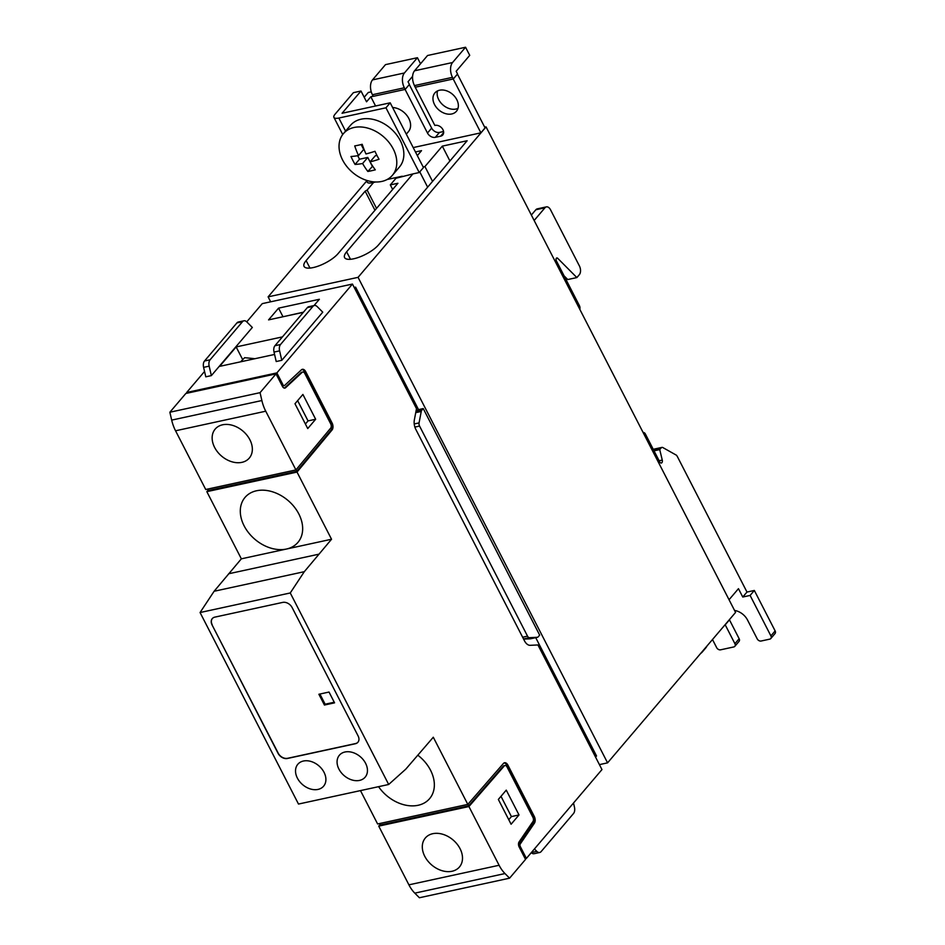 <?xml version="1.0" encoding="UTF-8"?>
<svg xmlns="http://www.w3.org/2000/svg" width="945" height="945" viewBox="0 0 945 945"><rect width="100%" height="100%" fill="white"/><g stroke="black" fill="none" stroke-linecap="round" stroke-linejoin="round"><path stroke-width="1.42" d="M524.676 857.717L519.278 846.755A1.925 1.146 77.8 0 1 519.218 844.239L520.234 844.015A1.925 1.146 77.8 0 0 520.293 846.543L526.389 858.414L601.965 769.573L537.929 644.951L530.18 645.317A9.639 5.705 77.8 0 1 524.463 640.793L415.835 429.432A9.639 5.705 77.8 0 1 414.347 419.934L416.497 408.665L352.45 284.055L276.873 372.897L282.968 384.769A1.925 1.146 77.8 0 0 284.232 385.654A1.925 1.146 77.8 0 0 284.575 385.465L301.431 369.814A5.138 3.048 77.8 0 1 302.353 369.318A5.138 3.048 77.8 0 1 305.707 371.68L332.085 423.006A5.138 3.048 77.8 0 1 332.061 429.963L297.025 472.087L331.541 539.241L241.353 558.826L214.113 591.263L200.068 612.537L298.49 804.053L388.678 784.48L405.783 769.147L433.294 737.23L467.81 804.384L377.622 823.969L360.47 790.599M526.389 858.414L525.172 858.674M175.557 430.79L205.726 489.498L295.915 469.925L265.746 411.205L175.557 430.79A28.929 17.116 77.8 0 1 171.683 420.112L169.864 412.233L185.834 393.474L276.023 373.889L260.052 392.659L169.864 412.233M380.292 824.323L378.732 826.119L408.901 884.839A28.929 17.116 77.8 0 0 414.796 893.143L419.391 897.75L509.579 878.177L525.538 859.407L519.159 846.992A3.863 2.28 77.8 0 1 519.053 841.948L532.992 821.477A3.213 1.902 77.8 0 0 532.897 817.283L507.052 766.986A3.213 1.902 77.8 0 0 504.961 765.509A3.213 1.902 77.8 0 0 504.264 765.934L468.921 806.546L499.09 865.266A28.929 17.116 77.8 0 0 504.984 873.558L509.579 878.177M460.038 848.645A22.385 16.443 -139.6 0 0 425.356 837.979A22.385 16.443 -139.6 0 0 431.735 865.006A22.385 16.443 -139.6 0 0 459.447 866.978A22.385 16.443 -139.6 0 0 460.038 848.645M378.732 826.119L468.921 806.546M208.373 489.817L206.837 491.66L241.353 558.826M206.837 491.66L297.025 472.087M286.453 549.033A34.717 25.515 -139.6 0 0 297.923 542.406A34.717 25.515 -139.6 0 0 298.833 513.962A34.717 25.515 -139.6 0 0 245.027 497.413A34.717 25.515 -139.6 0 0 248.795 533.015A34.717 25.515 -139.6 0 0 286.453 549.033M284.232 385.654L283.216 385.879A1.925 1.146 77.8 0 1 281.953 384.993L276.271 374.362M498.346 799.435L511.103 824.241L519.006 814.944L506.26 790.126L498.346 799.435M331.541 539.241L304.302 571.69L290.257 592.964L388.678 784.48M520.234 844.015L534.433 823.166A5.138 3.048 77.8 0 0 534.279 816.445L507.902 765.119A5.138 3.048 77.8 0 0 504.559 762.757A5.138 3.048 77.8 0 0 503.449 763.442L467.81 804.384M378.555 786.677A34.717 25.515 -139.6 0 0 429.609 798.643A34.717 25.515 -139.6 0 0 430.53 770.21A34.717 25.515 -139.6 0 0 417.891 755.244M249.882 439.744A22.385 16.443 -139.6 0 0 215.2 429.065A22.385 16.443 -139.6 0 0 221.591 456.104A22.385 16.443 -139.6 0 0 249.291 458.077A22.385 16.443 -139.6 0 0 249.882 439.744M204.545 371.468L186.685 392.47L187.063 393.203M352.45 284.055L262.261 303.628L246.751 321.867M595.563 757.11L596.531 755.976L535.72 637.662M418.505 409.575L355.592 287.15L354.623 288.284M355.592 287.15L354.198 287.457M393.25 148.967A32.154 23.625 -139.6 0 0 343.425 133.635A32.154 23.625 -139.6 0 0 347.843 167.737A32.154 23.625 -139.6 0 0 392.399 175.297A32.154 23.625 -139.6 0 0 393.25 148.967M350.973 156.504A62.465 36.95 77.8 0 0 355.06 164.454A64.118 21.286 -27.2 0 0 362.596 163.52A64.118 37.918 77.8 0 0 367.841 171.458A62.465 20.731 -27.2 0 0 375.307 169.84A64.118 37.918 -102.2 0 1 370.062 161.902A64.118 21.286 -27.2 0 0 379.051 159.256A62.465 36.95 -102.2 0 1 374.964 151.294A64.118 21.286 152.8 0 1 365.975 153.952A64.118 37.918 -102.2 0 1 362.183 144.301A62.465 20.731 152.8 0 1 354.718 145.92A64.118 37.918 77.8 0 0 358.509 155.571A64.118 21.286 152.8 0 1 350.973 156.504M413.201 147.574L480.887 132.832L485.068 127.918L457.427 74.123M556.168 258.611L557.68 258.28L576.875 277.57L579.344 274.664A6.426 3.804 77.8 0 0 579.403 265.947L550.569 209.849A6.426 3.804 77.8 0 0 546.375 206.884L537.256 208.857A6.426 3.804 77.8 0 0 535.85 209.755L531.35 215.035M564.106 275.881L567.756 279.543L576.875 277.57M734.56 610.446A14.14 10.395 -139.6 0 1 747.507 619.991L757.217 638.867A3.213 2.362 -139.6 0 0 761.138 641.017L769.75 639.139A3.213 2.362 -139.6 0 0 770.813 638.525A3.213 2.362 -139.6 0 0 770.896 635.902L750.106 595.433L742.758 597.027L746.987 592.054L677.683 457.191A12.864 7.607 77.8 0 0 676.525 455.266L662.858 447.576A3.213 1.902 77.8 0 0 661.913 447.41L654.318 449.052A3.213 1.902 77.8 0 0 653.609 449.501L653.444 449.702M599.425 764.623L607.576 762.851L735.564 612.407L486.049 126.89L484.69 127.185M366.223 180.247L367.192 182.113A10.927 3.626 -27.2 0 0 372.106 182.763L373.629 182.432L367.132 190.075L365.16 191.173L306.109 260.596A20.258 6.721 152.8 0 0 304.054 266.384A20.258 6.721 152.8 0 0 318.973 265.84A20.258 6.721 152.8 0 0 338.026 253.662L397.928 183.259L390.32 184.901L395.979 178.262L412.894 173.915L346.638 251.795L350.489 259.284M607.576 762.851L358.06 277.346L268.12 296.86L366.636 181.05M358.06 277.346L486.049 126.89M417.324 155.594L421.529 150.645L415.457 151.968M346.638 251.795A20.258 6.721 152.8 0 0 344.582 257.583A20.258 6.721 152.8 0 0 359.513 257.04A20.258 6.721 152.8 0 0 378.555 244.861L467.137 140.746L442.307 146.132L424.931 166.556L423.147 166.946M371.267 91.842L368.255 92.492L364.203 97.264M290.257 592.964L200.068 612.537M304.302 571.69L214.113 591.263M365.597 763.312A16.915 12.439 -139.6 0 0 339.373 755.244A16.915 12.439 -139.6 0 0 344.204 775.68A16.915 12.439 -139.6 0 0 365.148 777.168A16.915 12.439 -139.6 0 0 365.597 763.312M324.04 772.325A16.915 12.439 -139.6 0 0 297.829 764.257A16.915 12.439 -139.6 0 0 302.66 784.693A16.915 12.439 -139.6 0 0 323.603 786.181A16.915 12.439 -139.6 0 0 324.04 772.325M212.07 624.928L278.054 753.319A7.714 5.67 -139.6 0 0 287.457 758.469L355.355 743.739A7.714 5.67 -139.6 0 0 357.907 742.262A7.714 5.67 -139.6 0 0 358.108 735.942L292.123 607.552A7.714 5.67 -139.6 0 0 282.72 602.402L214.822 617.132A7.714 5.67 -139.6 0 0 212.271 618.609A7.714 5.67 -139.6 0 0 212.07 624.928L278.196 753.153A7.714 5.67 -139.6 0 0 287.599 758.303L355.497 743.573A7.714 5.67 -139.6 0 0 357.978 742.179M268.12 296.86L270.66 301.809M314 305.578L319.363 299.281L278.562 308.141L268.569 319.882L303.345 312.334M282.449 336.892L236.155 346.933L219.63 366.365L274.57 354.446M243.916 320.792A6.426 3.804 77.8 0 1 246.799 321.914L252.327 327.454L211.361 375.614L205.786 376.819L203.6 367.357A6.426 3.804 77.8 0 1 204.51 361.014L236.935 322.895A6.426 3.804 77.8 0 1 238.341 321.997L243.916 320.792A6.426 3.804 77.8 0 0 242.511 321.678L210.085 359.797A6.426 3.804 77.8 0 0 209.164 366.152L211.361 375.614M314.342 305.507A6.426 3.804 77.8 0 1 317.225 306.629L322.753 312.169L281.787 360.317L276.212 361.533L274.026 352.072A6.426 3.804 77.8 0 1 274.936 345.728L307.361 307.597A6.426 3.804 77.8 0 1 308.779 306.712L314.342 305.507A6.426 3.804 77.8 0 0 312.937 306.393L280.511 344.512A6.426 3.804 77.8 0 0 279.602 350.855L281.787 360.317M276.873 372.897L186.685 392.47M284.386 388.1A3.863 2.28 77.8 0 0 284.599 387.934L285.603 387.71A3.863 2.28 77.8 0 1 284.917 388.088A3.863 2.28 77.8 0 1 282.401 386.304L276.023 373.889M260.052 392.659L261.871 400.538A28.929 17.116 77.8 0 0 265.746 411.205M302.896 394.443L294.982 403.739L307.739 428.558L315.654 419.249L302.896 394.443M284.599 387.934L301.148 372.554A3.213 1.902 77.8 0 1 301.727 372.247L302.731 372.023A3.213 1.902 77.8 0 1 304.833 373.511L330.679 423.797A3.213 1.902 77.8 0 1 330.667 428.144L295.915 469.925M302.731 372.023A3.213 1.902 77.8 0 0 302.164 372.342L285.603 387.71M534.421 848.964L536.831 851.374A6.426 3.804 77.8 0 0 539.713 852.496A6.426 3.804 77.8 0 0 541.119 851.61L573.544 813.48A6.426 3.804 77.8 0 0 574.454 807.136L573.509 803.026M531.303 852.638A6.426 3.804 77.8 0 0 534.138 853.701L539.713 852.496M424.931 166.556L432.55 181.393M419.781 171.884L427.636 187.169M442.307 146.132L449.926 160.969M367.132 190.075L376.535 208.384M365.16 191.173L374.952 210.251M390.32 184.901L392.659 189.449M729.056 599.732L738.458 588.676L742.758 597.027M661.913 447.41A3.213 1.902 77.8 0 0 661.216 447.847L659.728 449.596L662.268 460.085A2.575 1.524 77.8 0 1 661.346 463.015A2.575 1.524 77.8 0 1 659.681 461.833L645.376 434.015A3.213 1.902 77.8 0 0 643.285 432.526A3.213 1.902 77.8 0 0 643.143 432.574L643.285 432.526M579.805 309.334A3.213 1.902 77.8 0 0 579.439 305.707L556.369 260.832A1.925 1.146 77.8 0 1 556.806 257.95A1.925 1.146 77.8 0 1 557.68 258.28M546.375 206.884A6.426 3.804 77.8 0 0 544.97 207.77L534.149 220.492M770.813 638.525L775.042 633.552A3.213 2.362 -139.6 0 0 775.136 630.917L754.334 590.46L746.987 592.054M729.375 619.684A14.14 10.395 -139.6 0 0 729.457 619.837L739.155 638.726A3.213 2.362 -139.6 0 1 739.073 641.36L734.832 646.333A3.213 2.362 -139.6 0 0 734.915 643.71L725.217 624.822L729.457 619.837M654.023 450.836L659.728 449.596M700.599 653.503A16.077 11.812 -139.6 0 0 702.336 651.944A16.077 11.812 -139.6 0 0 703.6 649.983M702.336 651.944L705.726 647.963A16.077 11.812 -139.6 0 0 706.99 645.99M712.495 639.517L716.676 647.668A3.213 2.362 -139.6 0 0 720.598 649.817L733.769 646.947A3.213 2.362 -139.6 0 0 734.832 646.333M750.106 595.433L754.334 590.46M480.887 132.832L453.21 78.978M414.335 85.511L434.854 125.437A6.426 4.725 -139.6 0 1 441.976 128.225A6.426 4.725 -139.6 0 1 442.768 134.946A6.426 4.725 -139.6 0 1 440.642 136.174L435.326 137.32L439.508 132.406L443.571 131.52M405.086 89.432L427.483 133.032A6.426 4.725 -139.6 0 0 435.326 137.32M427.483 133.032L431.664 128.118A6.426 4.725 -139.6 0 0 439.508 132.406M431.664 128.118L409.291 84.566M456.813 99.686A14.14 10.395 -139.6 0 0 434.889 92.929A14.14 10.395 -139.6 0 0 438.929 110.022A14.14 10.395 -139.6 0 0 456.435 111.262A14.14 10.395 -139.6 0 0 456.813 99.686M437.511 90.933A14.14 10.395 -139.6 0 0 443.11 105.108A14.14 10.395 -139.6 0 0 457.994 108.356M375.578 105.994L370.83 96.756L373.204 96.248M412.894 173.915L419.226 172.533L423.466 167.56L390.19 102.816L342.066 113.27L360.99 91.015L366.542 101.8L370.83 96.756M360.99 91.015L353.395 92.669L335.026 114.25A10.927 3.626 -27.2 0 0 333.916 117.381A10.927 3.626 -27.2 0 0 338.842 118.03L385.962 107.801L390.19 102.816M392.399 175.297L399.463 166.993A32.154 23.625 -139.6 0 0 400.314 140.663A32.154 23.625 -139.6 0 0 350.489 125.331L343.425 133.635M373.629 182.432L375.697 181.983M387.143 179.503L402.251 176.219M419.226 172.533L385.962 107.801M420.537 63.752L417.43 57.704L385.501 64.626L372.507 79.9A10.927 6.461 77.8 0 0 372.424 94.724L373.251 96.343L405.169 89.409L409.409 84.424L408.027 81.731L412.587 76.356M457.545 73.982L456.163 71.288L469.724 55.342L465.566 47.25L452.56 62.524A10.927 6.461 77.8 0 0 452.478 77.348L453.305 78.967L457.545 73.982M465.566 47.25L427.565 55.495L414.56 70.781A10.927 6.461 77.8 0 0 414.477 85.593L415.304 87.212L453.305 78.967M417.43 57.704L404.425 72.978A10.927 6.461 77.8 0 0 404.342 87.79L405.169 89.409M406.303 134.155L408.417 131.674A16.077 11.812 -139.6 0 0 408.831 118.503A16.077 11.812 -139.6 0 0 392.6 107.506M358.509 155.571L363.683 149.475L361.155 144.561M355.06 164.454L359.513 159.221L367.77 157.425L370.074 161.89L375.248 155.807L376.96 155.441M357.706 155.701L359.513 159.221M362.596 163.52L367.77 157.425M367.841 171.458L372.684 166.131M370.168 162.091L372.295 166.225M242.605 359.478L236.155 346.933M254.949 358.698L244.637 357.694L240.621 361.805M423.23 408.547L421.765 410.26A3.213 1.902 77.8 0 0 421.246 411.453L419.06 422.899A3.213 1.902 77.8 0 0 419.556 426.065L527.534 636.162A3.213 1.902 77.8 0 0 529.436 637.674L537.315 637.296A3.213 1.902 77.8 0 0 537.504 637.273A3.213 1.902 77.8 0 0 538.201 636.835L539.666 635.111L423.23 408.547L416.202 410.201M523.589 639.115L530.428 638.796A3.213 1.902 77.8 0 0 530.617 638.773A3.213 1.902 77.8 0 0 530.795 638.714M207.971 489.014L208.691 490.431L296.848 471.295L331.045 430.176A5.138 3.048 77.8 0 0 331.069 423.23L304.692 371.905A5.138 3.048 77.8 0 0 301.868 369.495M504.961 765.509L503.945 765.722A3.213 1.902 77.8 0 0 503.248 766.159L468.755 805.79L380.599 824.926L379.855 823.485M296.848 471.295L296.057 469.748M468.755 805.79L467.952 804.219M519.218 844.239L533.417 823.39A5.138 3.048 77.8 0 0 533.263 816.669L506.898 765.344A5.138 3.048 77.8 0 0 504.063 762.934M305.412 424.01L308.046 420.903L315.654 419.249M308.046 420.903L297.628 400.633M508.764 819.705L511.41 816.598L519.006 814.944M511.41 816.598L500.992 796.328M212.341 618.526A7.714 5.67 -139.6 0 0 212.212 624.763M329.025 692.047L318.89 694.256L324.43 705.041L334.565 702.844L329.025 692.047M319.906 694.032L325.139 704.214L324.43 705.041M325.139 704.214L334.258 702.229M303.487 312.169L282.779 316.799M282.933 316.622L278.562 308.141M499.09 865.266L408.901 884.839M504.984 873.558L414.796 893.143M519.278 846.755L520.293 846.543M281.953 384.993L282.968 384.769M261.871 400.538L171.683 420.112M318.831 554.195L228.643 573.769M312.937 306.393L307.361 307.597M280.511 344.512L274.936 345.728M279.602 350.855L274.026 352.072M536.831 851.374L531.362 852.555M242.511 321.678L236.935 322.895M210.085 359.797L204.51 361.014M209.164 366.152L203.6 367.357M306.109 260.596L309.96 268.085M535.85 209.755L544.97 207.77M653.609 449.501L661.216 447.847M659.126 460.77L662.268 460.085M734.915 643.71L739.155 638.726M770.896 635.902L775.136 630.917M440.642 136.174L443.642 132.643M372.106 182.763L371.491 181.57M345.563 131.119L338.842 118.03M414.56 70.781L452.56 62.524M414.477 85.593L452.478 77.348M372.507 79.9L404.425 72.978M372.424 94.724L404.342 87.79M414.879 427.081L419.556 426.065M522.62 637.225L527.534 636.162M414.217 423.951L419.06 422.899M415.729 412.646L421.246 411.453M415.954 411.524L421.765 410.26M530.428 638.796L537.315 637.296M523.506 638.95L529.436 637.674M331.045 430.176L332.061 429.963M503.248 766.159L504.264 765.934M304.692 371.905L305.707 371.68M331.069 423.23L332.085 423.006M301.148 372.554L302.164 372.342M533.417 823.39L534.433 823.166M533.263 816.669L534.279 816.445M506.898 765.344L507.902 765.119M342.728 134.521L333.916 117.381M530.617 638.773L537.504 637.273"/></g></svg>
